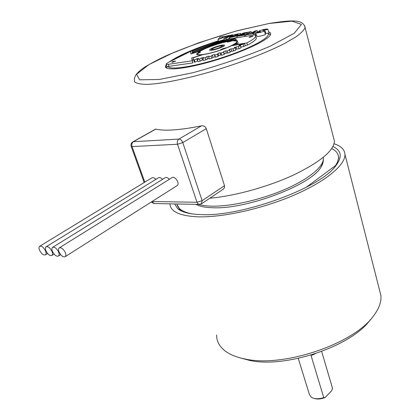 <?xml version="1.0" encoding="UTF-8"?>
<svg xmlns="http://www.w3.org/2000/svg" width="420" height="420" viewBox="0 0 420 420"><rect width="100%" height="100%" fill="white"/><g stroke="black" fill="none" stroke-linecap="round" stroke-linejoin="round"><path stroke-width="0.63" d="M233.982 40.646L233.924 40.441C236.581 40.278 237.804 40.64 237.594 41.527L235.725 43.407L235.893 43.969M237.326 41.391L237.589 41.549M201.296 54.899C197.909 55.214 196.382 54.852 196.718 53.818L200.272 50.962L190.953 53.965L190.475 51.424L168.289 62.444L166.11 63.956C165.953 64.418 166.693 64.533 168.341 64.307L192.239 60.774L191.714 57.986L201.374 55.146M235.725 43.407L238.418 42.961L237.122 43.627L234.654 44.09L232.685 45.171L246.876 42.924C252.352 40.047 255.323 37.8 255.785 36.188L254.567 34.545L253.601 35.044L245.873 36.325L245.48 34.939L253.202 33.642L254.861 32.791L255.507 35.086M232.785 45.518L232.685 45.171M231.625 45.701C221.939 50.09 212.284 53.104 202.65 54.737L193.316 57.745L193.793 60.134L196.901 58.842L198.56 58.501L197.311 59.477L199.521 59.015L201.658 57.881L203.464 57.466L202.776 58.275L205.18 57.687L206.855 56.632L208.792 56.128L208.661 56.779L211.197 56.075L212.363 55.136L214.368 54.553L214.804 55.025L217.392 54.227L218.012 53.434L220.033 52.789L221.02 53.062L223.587 52.201L223.645 51.576L225.619 50.883L227.136 50.957L229.609 50.054L229.094 49.597L230.963 48.893L232.964 48.767L235.268 47.843L234.192 47.555L238.345 46.552L240.408 45.638L238.77 45.538L244.608 43.649L231.625 45.701M209.827 198.219C234.539 196.082 268.165 186.816 293.8 174.899C320.281 161.978 333.827 150.743 334.425 141.194L333.575 137.902M223.094 189.294L224.416 187.829L224.501 185.682L206.293 128.662C205.28 126.504 203.668 125.575 201.453 125.864C179.965 130.137 164.756 131.219 155.831 129.113L155.374 129.224M322.991 162.566L321.09 166.934C311.945 184.658 246.55 209.564 212.861 207.753C205.259 207.548 199.605 206.414 195.899 204.351M251.459 32.613L252.068 32.513M257.539 31.752L259.25 31.579M268.606 31.841C270.197 32.309 270.879 33.091 270.653 34.183C269.987 39.286 243.437 51.938 214.1 60.643C184.748 69.41 162.845 71.305 165.69 65.677L166.336 64.633M169.145 62.018C179.004 55.183 195.41 48.116 218.358 40.819M176.788 185.808L177.224 185.535C180.222 183.283 174.478 175.172 171.749 177.812L59.493 247.748M169.381 179.293C167.69 177.503 166.199 177.035 164.913 177.886L52.862 247.191M162.566 179.34C160.902 177.587 159.442 177.13 158.188 177.959L46.347 246.645M155.862 179.387C154.224 177.671 152.791 177.219 151.567 178.033L39.947 246.109M45.496 250.84C46.237 252.703 46.252 254.016 45.549 254.783C43.596 255.539 41.612 254.053 39.601 250.32C38.855 248.456 38.834 247.139 39.543 246.356C41.491 245.595 43.48 247.086 45.496 250.84M51.98 251.417C52.715 253.286 52.721 254.609 52.007 255.386C50.012 256.158 48.001 254.657 45.974 250.882C45.234 249.013 45.218 247.684 45.938 246.897C47.927 246.115 49.943 247.622 51.98 251.417M58.58 252C59.309 253.88 59.315 255.208 58.585 255.995C56.548 256.788 54.505 255.276 52.463 251.459C51.723 249.58 51.718 248.241 52.448 247.448C54.485 246.645 56.527 248.162 58.58 252M65.299 252.599C66.029 254.483 66.024 255.822 65.284 256.62C63.205 257.428 61.136 255.906 59.073 252.047C58.338 250.157 58.338 248.813 59.078 248.005C61.157 247.186 63.231 248.714 65.299 252.599M249.737 37.359L252.966 36.167L250.304 36.603L249.039 37.254L249.737 37.359M237.132 37.474L230.47 40.855L232.79 40.719M233.924 40.441L236.434 39.449L235.778 39.338L232.738 40.541M245.784 35.999L244.792 36.503L237.216 37.758L236.817 36.388L244.393 35.117L244.792 36.503M230.47 40.855L230.622 41.38M172.337 62.312L175.613 61.105L173.182 61.467L171.811 62.15L172.337 62.312M191.714 57.986L192.381 60.091L193.699 59.666M244.608 43.649L245.233 45.812L243.742 46.547L240.828 47.082M245.133 45.46L247.496 45.087C252.961 42.2 255.927 39.942 256.384 38.309L256.058 37.144M246.876 42.924L247.496 45.087M235.767 43.386L235.93 43.958M229.483 41.711L229.289 41.06L232.491 39.438L232.591 39.779M232.491 39.438C219.361 42.908 207.412 47.056 196.655 51.87L201.506 50.479M201.458 50.321C209.869 46.247 219.146 43.16 229.289 41.06M218.463 41.165C199.091 47.282 184.285 53.419 174.048 59.582M191.195 53.886L190.475 51.424M255.722 35.374L256.378 35.038M235.688 49.276L238.975 48.725L241.038 47.812L240.408 45.638M230.05 51.545L233.609 50.941L235.904 50.017L235.268 47.843M224.144 54.049L226.265 53.051L227.782 53.135L230.249 52.227L229.609 50.054M214.804 55.025L215.46 57.194L218.048 56.401L218.668 55.603L220.684 54.957L221.676 55.241L224.243 54.38L223.587 52.201M208.661 56.779L209.328 58.942L211.859 58.244L213.024 57.299L215.376 56.915M202.776 58.275L203.443 60.433L205.847 59.85L209.118 58.27M197.311 59.477L197.983 61.63L200.193 61.168L203.217 59.698M193.793 60.134L194.465 62.276L197.757 60.905M166.226 64.291L167.144 67.105L168.053 66.486L192.916 62.916L192.381 60.091M168.053 66.486C169.932 70.576 196.56 66.287 224.784 56.789C253.055 47.339 272.659 36.141 267.477 33.169L269.225 34.12M265.12 33.453L267.477 33.169M255.749 32.807L256.678 36.099C257.234 36.839 260.164 36.362 265.456 34.655L264.474 31.127L262.589 30.25L264.779 30.03L265.75 33.537M224.159 39.653C211.848 43.129 201.143 47.04 192.04 51.377L192.281 52.474M192.218 52.285C201.679 47.733 212.94 43.507 226.013 39.616L226.086 39.868M226.616 39.711L229.73 38.556M229.63 38.215L226.543 39.464M226.013 39.616L224.238 39.91L223.834 38.561L225.939 38.21L226.406 39.774M192.26 52.484C205.165 46.636 218.993 42.074 233.746 38.803L236.114 37.601C233.163 38.488 231.126 38.871 230.013 38.75C215.586 42.798 203.002 47.376 192.26 52.484L192.334 52.726M236.114 37.601L236.213 37.942M233.746 38.803L233.846 39.144M269.782 34.414L270.406 34.849M166.551 68.072L166.698 67.62M192.239 60.774L192.916 62.916M175.082 60.947L175.198 61.309M173.182 61.467L173.366 62.029M194.381 60.034L195.053 62.176M199.521 59.015L200.193 61.168M205.18 57.687L205.847 59.85M211.197 56.075L211.859 58.244M217.392 54.227L218.048 56.401M221.02 53.062L221.676 55.241M227.136 50.957L227.782 53.135M232.964 48.767L233.609 50.941M238.345 46.552L238.975 48.725M243.112 44.384L243.742 46.547M252.263 36.062L252.378 36.466M250.304 36.603L250.462 37.16M237.741 42.84L237.857 43.249M235.778 39.338L235.888 39.727M233.856 39.868L234.014 40.415M192.412 53.24L195.526 52.232C206.64 47.155 219.119 42.809 232.974 39.197C218.332 42.462 204.776 46.972 192.313 52.736L192.486 53.471M232.974 39.197L233.074 39.538M236.534 35.364L236.093 34.876L234.743 35.107C236.66 34.55 237.788 34.403 238.124 34.66C238.544 35.038 232.727 36.787 232.155 36.446L229.341 37.238C228.349 38.651 242.461 34.366 240.839 33.847C242.188 32.534 231.378 35.327 230.213 36.43L236.57 35.49M230.213 36.43L230.365 36.95M229.341 37.238L229.803 38.808M225.635 36.251L220.174 36.939L217.975 39.543L229.341 35.38L225.635 36.251M222.805 37.301L220.196 38.435L222.805 37.301M217.975 39.543L218.505 41.302M229.341 35.38L229.446 35.747M253.202 33.642L253.601 35.044M254.861 32.791L252.095 33.259L257.229 30.634L257.665 32.182M257.229 30.634L255.008 31.012L249.874 33.632L247.139 34.093L245.48 34.939M264.779 30.03L267.913 29.353C267.272 28.639 264.317 29.153 259.056 30.881L260.862 31.742L255.691 32.608C256.247 33.327 259.172 32.834 264.474 31.127M267.913 29.353L269.241 34.162L267.918 29.342M259.056 30.881L259.371 32.009M244.393 35.117L251.186 31.663L251.512 32.797M251.186 31.663L243.611 32.949L241.972 33.779L242.056 34.073M241.972 33.779L247.291 32.876L241.652 34.141L239.999 34.976L240.088 35.275M239.999 34.976L244.718 34.183L243.794 34.655L238.476 35.548L236.817 36.388M225.939 38.21L232.717 34.807L232.859 35.285M232.717 34.807L230.617 35.165L223.834 38.561M226.622 47.833L226.569 47.775C234.454 44.468 237.804 42.21 236.618 41.008L232.307 40.766C229.352 41.869 227.619 42.231 227.11 41.864L227.409 41.57C217.523 43.554 203.039 48.893 198.812 52.127L200.545 52.133L197.374 53.671C196.282 56.075 208.084 54.306 220.227 50.127L220.248 50.195M196.928 54.584L197.374 53.671M220.227 50.127L220.232 50.064C221.519 49.04 223.634 48.279 226.569 47.775M222.043 45.129C224.322 44.798 225.067 45.019 224.27 45.801C222.38 47.665 210.578 51.209 209.696 50.18C208.252 49.476 217.156 45.843 222.043 45.129M223.986 46.022L223.235 45.911M198.602 52.778L198.781 52.196L199.043 53.051M335.496 166.194L335.37 165.711L306.154 187.352M192.35 213.922C182.968 212.158 177.812 208.84 176.894 203.984M331.727 148.617C336.047 150.691 338.3 153.547 338.483 157.196C338.567 159.742 337.528 162.582 335.37 165.711M298.252 358.37L309.335 394.238L311.236 397.247C314.354 399.084 318.528 399.215 323.752 397.635L325.154 397.488L331.795 390.642L332.467 388.117M325.154 397.488C320.995 399.121 317.279 399.425 313.997 398.396M315.341 353.708L311.084 355.63L323.752 397.635M332.593 388.542L321.662 351.493M370.451 319.578C352.034 346.101 285.653 368.56 249.627 360.407L240.093 357.851M216.62 334.955C216.562 341.15 219.408 346.495 225.141 350.973C230.055 354.706 236.833 357.404 245.48 359.074C283.5 367.7 354.249 343.765 373.606 315.782C379.129 308.443 381.549 301.649 380.877 295.402L379.617 290.451M177.041 204.624L180.18 209.716L183.503 211.853M332.976 146.543C341.633 150.554 342.494 157.08 335.559 166.115C319.746 188.396 240.377 217.109 200.597 214.583C189.452 214.158 181.808 212.173 177.665 208.635L174.61 203.936M336.656 164.703L338.714 157.815L338.09 154.922M169.937 203.847C170.384 211.543 179.524 215.864 197.353 216.804C221.902 217.723 261.723 209.034 293.738 195.269C325.799 181.508 345.56 164.876 344.962 154.345C344.62 149.504 340.993 145.982 334.084 143.777M304.757 25.809L305.078 27.505C304.132 30.082 300.977 33.275 295.606 37.096L284.623 43.449C266.842 52.574 239.852 63.011 212.541 71.201C185.357 79.128 161.091 83.906 146.937 84.383C140.69 84.289 136.563 83.444 134.558 81.842L134.442 78.577C135.224 76.24 134.93 74.613 141.955 69.095C144.517 66.969 155.704 60.343 169.853 54.149L199.075 42.662L235.778 31.133L269.677 23.341C289.522 20.417 303.14 18.554 305.078 27.505L334.425 141.194M198.681 204.404C202.141 205.448 206.509 206.031 211.785 206.152C230.68 206.598 260.447 199.946 284.398 189.646C308.38 179.345 323.536 166.85 323.332 158.771L323.185 157.447M269.22 23.468L238.408 30.445C215.534 36.976 193.83 44.389 173.292 52.679L149.037 64.533L136.6 74.272L139.629 79.821L159.401 79.48L193.127 72.665C220.631 65.053 246.283 56.254 270.076 46.263L294.289 33.233L301.466 24.402L291.905 21.147L269.22 23.468M155.831 129.113L133.382 141.703L178.883 139.083L201.453 125.864M152.072 201.506L197.006 202.262L177.518 144.249L132.048 146.591L144.811 182.154M206.293 128.662L182.779 142.585L202.125 200.666L224.501 185.682M132.547 142.028L133.382 141.703C131.901 142.784 131.455 144.412 132.048 146.591L131.129 146.197C130.709 144.475 131.182 143.089 132.547 142.028M178.883 139.083C180.579 139.214 181.876 140.38 182.779 142.585L177.518 144.249C176.93 141.944 177.387 140.228 178.883 139.083M223.367 189.11L201.716 203.674L198.87 204.335L197.852 203.7L197.006 202.262L202.125 200.666L201.458 203.852M199.264 204.414L154.287 203.542L151.814 201.668M168.341 64.307L169.024 66.386M196.901 58.842L197.573 60.984M201.658 57.881L202.325 60.029M206.855 56.632L207.522 58.79M212.363 55.136L213.024 57.299M214.368 54.553L215.03 56.716M218.012 53.434L218.668 55.603M220.033 52.789L220.684 54.957M223.645 51.576L224.291 53.744M225.619 50.883L226.265 53.051M230.963 48.893L231.604 51.062M235.919 46.877L236.549 49.04M240.34 44.893L240.965 47.051M213.68 49.371C218.537 48.62 225.398 45.124 220.474 45.927C215.675 46.678 208.814 50.143 213.68 49.371M196.718 53.818L196.948 54.542M321.09 166.934C322.781 164.173 323.531 161.448 323.332 158.771L323.017 157.584M165.69 65.677L166.462 68.019M133.009 141.771L155.243 129.302M144.181 182.537L131.229 146.475M151.3 201.994L153.951 203.532M47.591 253.512L45.549 254.783M54.075 254.09L52.007 255.386M60.674 254.678L58.585 255.995M177.224 185.535L65.284 256.62M255.785 36.188L256.384 38.309M217.413 54.149L218.069 56.317M223.503 51.828L224.154 53.996M240.839 33.847L241.017 34.466M269.236 34.12L269.903 34.482M236.618 41.008L237.494 41.48M198.728 53.182L198.576 52.679M227.661 42.042L227.561 41.706M223.729 46.195C222.343 46.048 225.109 45.234 219.067 46.195C210.683 48.867 211.664 49.177 210.893 50.321M338.719 158.109L338.483 157.196M180.18 209.716L177.665 208.635M344.962 154.345L380.877 295.402"/></g></svg>
